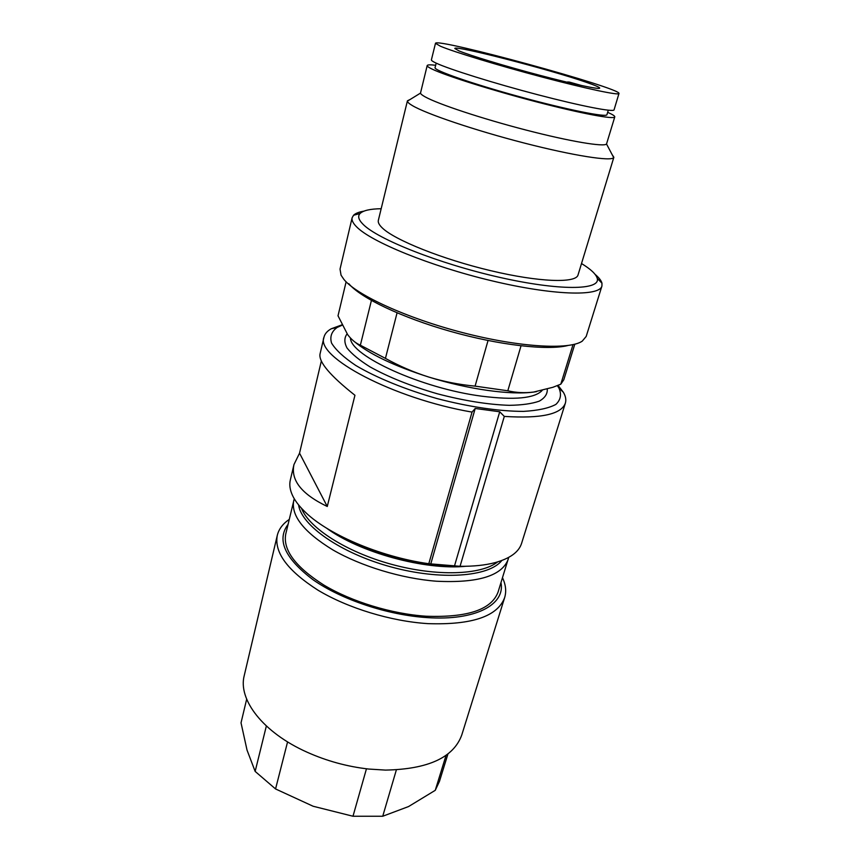 <?xml version="1.0" encoding="UTF-8"?>
<svg xmlns="http://www.w3.org/2000/svg" width="860" height="860" viewBox="0 0 860 860"><rect width="100%" height="100%" fill="white"/><g stroke="black" fill="none" stroke-linecap="round" stroke-linejoin="round"><path stroke-width="1.29" d="M435.654 65.274C430.301 64.629 427.485 64.726 427.183 65.575C427.022 66.263 428.635 67.424 432.032 69.058C445.276 75.529 491.125 90.042 536.113 101.77C581.166 113.541 614.459 119.723 614.782 116.895C614.964 116.014 612.578 114.498 607.654 112.327M608.278 110.22L606.945 114.67C606.891 117.702 566.923 109.704 519.483 96.707C472.033 83.743 433.558 70.283 435.063 67.65L436.181 63.135C432.838 61.576 431.236 60.49 431.397 59.867L435.483 43.322C435.547 37.346 621.952 88.344 618.974 93.514C618.867 95.567 586.52 88.784 542.531 77.153C498.617 65.553 453.628 51.858 440.406 46.214L435.483 43.322M246.669 699.18L241.026 722.841L247.024 750.07L255.151 771.409L266.353 726.001M287.573 741.89L275.555 788.953L255.151 771.409M275.555 788.953L313.137 806.25L352.987 816.247L366.457 768.786M396.363 769.893L382.732 816.247L352.987 816.247M382.732 816.247L408.543 806.562L435.257 790.318L446.082 755.284M447.963 753.897L439.449 781.396L435.257 790.318M502.498 577.759C505.798 584.757 506.518 591.368 504.659 597.582L461.766 734.988C453.618 757.499 428.194 769.205 385.484 770.098L368.66 769.044C347.257 766.625 326.714 761.003 307.063 752.188C262.73 732.408 237.79 699.352 244.261 675.487L277.286 535.371C278.844 529.083 282.833 523.761 289.239 519.418M504.659 597.582C497.65 616.394 472.097 625.08 428.011 623.64C391.02 621.328 347.816 608.138 317.974 590.175C287.627 570.739 274.06 552.475 277.286 535.371M294.26 498.736L285.756 534.006C282.768 549.927 295.431 566.923 323.747 584.993C351.579 601.699 391.784 613.986 426.281 616.233C467.56 617.695 491.49 609.654 498.058 592.088L508.701 557.398M288.046 524.396C276.425 539.886 284.821 558.376 313.223 579.876C341.538 599.678 387.785 615.104 427.065 617.598C475.58 620.984 505.433 604.537 500.982 582.65M460.057 566.299L504.304 416.412L499.724 411.779L475.204 408.468L472.043 412.101L428.807 563.73L460.057 566.299C473.602 566.428 485.212 565.213 494.898 562.676C509.948 558.527 518.849 552.088 521.59 543.359L527.18 525.438M321.339 361.017L299.538 453.177L293.98 464.529L290.304 480.095C289.196 484.793 289.949 489.953 292.561 495.543C294.819 500.316 298.452 505.239 303.451 510.302C325.51 533.404 379.335 556.807 428.807 563.73M472.043 412.101C393.138 398.588 315.05 356.75 323.994 337.152C324.822 333.82 327.23 331.025 331.229 328.778L341.861 324.897M558.011 385.344L563.386 392.289C565.687 396.256 566.342 399.889 565.353 403.179C561.311 414.316 540.962 418.723 504.304 416.412M565.353 403.179L527.094 525.729M323.994 337.152L320.038 353.944C318.479 361.877 330.122 375.659 354.943 395.277L327.262 506.486L299.538 453.177M293.98 464.529C290.562 480.213 301.656 494.199 327.262 506.486M342.033 325.252L337.163 327.434C331.562 331.498 329.692 336.712 331.551 343.065C335.733 349.966 343.806 357.438 355.771 365.468C376.271 377.637 405.114 389.462 436.912 398.535C468.904 406.909 499.757 411.413 523.589 411.381C537.984 410.553 548.734 408.231 555.85 404.426C560.677 399.9 561.72 394.46 558.968 388.118L557.345 385.613M462.659 566.321C421.916 567.686 363.726 551.765 329.358 529.846M293.722 500.563C290.916 515.699 303.902 532.114 332.691 549.809C360.953 566.202 401.642 578.554 436.407 581.22C477.988 583.241 501.928 575.92 508.228 559.247M499.724 411.779L454.392 566.278M475.204 408.468L430.666 564.332M346.118 281.811L338.012 315.803L347.709 334.723C351.471 339.668 355.685 343.161 360.362 345.215L385.441 358.383C399.276 366.07 413.714 372.294 428.774 377.056C443.878 381.657 459.315 384.678 475.085 386.129L507.808 390.784C516.118 392.73 524.718 393.16 533.63 392.063L552.862 387.301L560.795 384.183L563.794 379.776L574.803 344.204M354.18 341.452C369.348 354.127 394.213 365.994 428.774 377.056C468.152 389.376 510.775 395.245 533.63 392.063L536.565 391.623M360.362 345.215L371.412 300.473M397.062 312.857L385.441 358.383M475.085 386.129L488.039 340.517M521.02 345.849L507.808 390.784M560.795 384.183L573.018 344.645M348.837 283.725C360.351 297.7 401.631 317.566 450.425 331.369C499.198 345.204 547.422 350.654 567.643 345.569M363.92 211.151C358.932 211.979 355.481 213.355 353.557 215.258L352.138 217.72L340.033 269.094L341.044 275.178L343.892 279.403C356.642 295.141 407.017 318.308 463.228 332.766C519.44 347.3 569.255 350.095 582.231 341.162L586.197 336.432L601.925 286.047L601.968 283.209C601.28 280.596 599.001 277.662 595.141 274.404M352.138 217.72C351.557 220.171 352.976 223.149 356.416 226.653C370.703 241.725 430.247 266.138 491.576 280.747C552.958 295.464 599.474 296.678 601.925 286.047M381.173 208.722C370.241 208.883 363.21 210.474 360.082 213.495C357.523 216.139 358.523 219.741 363.06 224.299C377.475 239.188 438.879 263.633 499.144 277.253C559.484 290.981 600.861 290.271 597.238 278.382C596.087 274.19 590.852 269.234 581.51 263.536M410.306 99.373L407.425 100.813L378.346 220.353C377.841 222.417 379.152 224.944 382.281 227.932C394.697 240.058 442.373 259.225 490.684 270.674C539.037 282.22 576.049 283.402 578.028 274.985L613.857 157.283L612.105 154.585M407.425 100.813L407.404 101.157C407.511 102.222 409.134 103.673 412.262 105.522C425.958 113.778 474.956 130.376 524.288 143.061C573.663 155.778 611.395 161.583 613.696 157.595L613.857 157.283M427.183 65.575L420.497 93.106C420.69 93.998 422.238 95.256 425.141 96.857C437.89 104.028 481.912 118.648 526.008 130.053C570.148 141.502 604.182 147.146 606.526 143.996L614.782 116.895M581.747 85.57L569.126 82.022L573.276 83.678M585.907 82.162C595.099 85.312 599.699 87.301 599.71 88.129C599.581 89.73 574.061 84.366 539.736 75.293C505.454 66.252 469.99 55.491 459.036 50.912L454.8 48.483C454.058 44.795 549.346 69.413 585.907 82.162M618.974 93.514L614.062 109.844C613.803 112.402 581.446 106.167 537.65 94.697C493.919 83.259 449.242 69.262 436.203 63.145M350.439 337.991C350.342 355.75 421.787 388.526 481.783 396.191C514.538 400.276 534.651 398.373 542.122 390.494M347.096 333.884C344.129 337.808 344.129 342.549 347.085 348.096C351.815 354.008 359.458 360.275 370.015 366.876C388.333 377.088 410.747 386.054 437.267 393.762C464.013 400.76 488.018 404.619 509.27 405.329C521.913 405.125 531.921 403.738 539.263 401.147C544.896 397.965 547.562 393.955 547.261 389.118M326.585 528.169C359.577 552.486 425.119 570.416 465.883 566.278M301.462 508.228C308.89 527.868 346.311 551.991 391.558 564.332C436.794 576.737 481.277 575.028 497.66 561.903M298.592 504.906C301.258 525.492 340.775 553.249 390.859 566.88C440.911 580.65 489.05 576.866 501.831 560.505M337.163 327.434L331.229 328.778M558.968 388.118L563.386 392.289M360.082 213.495L353.557 215.258M597.238 278.382L601.968 283.209M420.497 93.106L407.404 101.157M606.526 143.996L613.696 157.595M567.804 82.388L567.966 81.829"/></g></svg>
